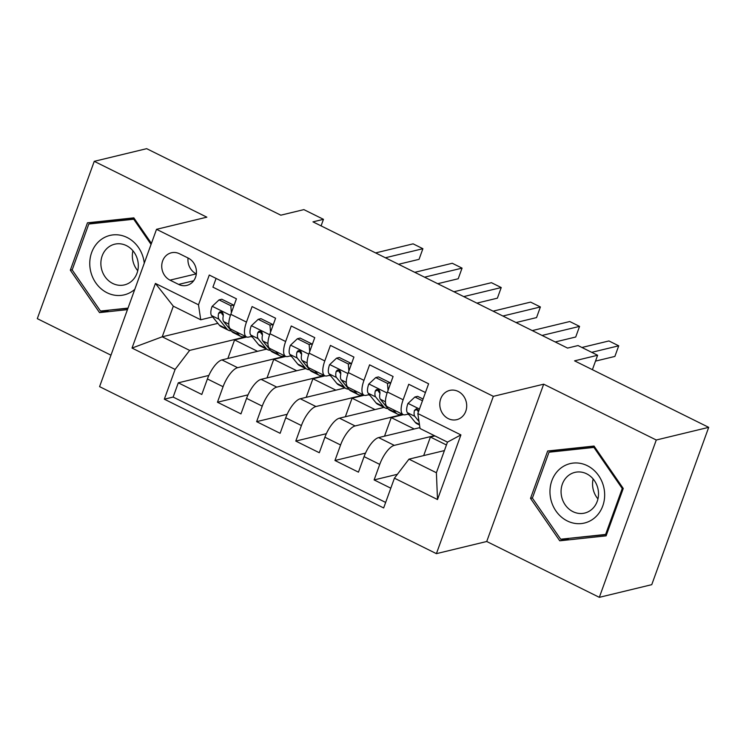 <?xml version="1.0" encoding="UTF-8"?>
<svg xmlns="http://www.w3.org/2000/svg" width="746" height="746" viewBox="0 0 746 746"><rect width="100%" height="100%" fill="white"/><g stroke="black" fill="none" stroke-linecap="round" stroke-linejoin="round"><path stroke-width="1.12" d="M458.175 391.426A15.041 13.372 -103.6 0 0 449.717 390.41A15.041 13.372 -103.6 0 0 439.804 403.418A15.041 13.372 -103.6 0 0 448.318 418.646A15.041 13.372 -103.6 0 0 456.776 419.662A15.041 13.372 -103.6 0 0 466.688 406.654A15.041 13.372 -103.6 0 0 458.175 391.426M599.327 597.332L651.752 584.668L708.7 427.346L656.275 440.009L543.675 384.181L493.348 396.34L436.401 553.653L486.728 541.493L599.327 597.332L656.275 440.009M493.348 396.34L156.52 229.32L99.582 386.642L436.401 553.653M156.52 229.32L206.847 217.17L94.248 161.332L37.3 318.654L110.968 355.18M94.248 161.332L146.673 148.668L280.813 215.184L303.874 209.617L323.456 219.324L312.975 221.86L567.557 348.084L578.038 345.557L597.621 355.264L574.56 360.84L708.7 427.346M425.434 392.527L408.752 384.255L403.138 399.772L387.463 392.004A18.809 6.919 116.4 0 0 387.5 406.831L403.166 414.599A18.809 6.919 -63.6 0 1 403.138 399.772M387.463 392.004L393.086 376.488L369.587 364.831L363.964 380.348L348.298 372.58A18.809 6.919 116.4 0 0 348.335 387.407L364.001 395.175A18.809 6.919 -63.6 0 1 363.964 380.348M348.298 372.58L353.921 357.064L330.422 345.417L324.799 360.933L309.133 353.166A18.809 6.919 116.4 0 0 309.17 367.983L324.836 375.751A18.809 6.919 -63.6 0 1 324.799 360.933M309.133 353.166L314.756 337.649L291.257 325.993L285.634 341.509L269.968 333.742A18.809 6.919 116.4 0 0 270.005 348.569L285.671 356.336A18.809 6.919 -63.6 0 1 285.634 341.509M269.968 333.742L275.591 318.225L252.092 306.569L246.469 322.095A18.809 6.919 116.4 0 0 246.506 336.912A18.809 6.919 116.4 0 0 248.698 337.071L251.812 336.325M266.546 349.147L221.954 359.917A18.809 6.919 116.4 0 0 207.407 378.949L201.793 394.466L178.294 382.819L208.843 375.434M285.317 356.159L237.62 367.685A18.809 6.919 116.4 0 0 223.073 386.717L217.459 402.234L248.008 394.858M217.459 402.234L240.958 413.89L246.572 398.373A18.809 6.919 116.4 0 1 261.119 379.341L305.711 368.561M344.885 387.985L300.284 398.756A18.809 6.919 116.4 0 0 285.737 417.788L280.123 433.305L256.624 421.658L287.173 414.282M384.05 407.4L339.449 418.18A18.809 6.919 116.4 0 0 324.911 437.212L319.288 452.729L295.789 441.072L326.338 433.696M419.923 427.617L378.614 437.594A18.809 6.919 116.4 0 0 364.076 456.627L358.453 472.153L334.954 460.496L365.503 453.12M403.166 414.599A18.809 6.919 -63.6 0 0 405.367 414.748L408.472 414.002M364.001 395.175A18.809 6.919 -63.6 0 0 366.202 395.333L369.307 394.578M379.099 392.219L379.994 392.004M324.836 375.751A18.809 6.919 -63.6 0 0 327.037 375.909L330.142 375.163M339.934 372.795L340.829 372.58M285.671 356.336A18.809 6.919 -63.6 0 0 287.863 356.495L290.977 355.739M300.769 353.38L301.654 353.156M170.004 280.142L178.62 284.413A14.575 12.952 -103.6 0 0 186.817 285.401A14.575 12.952 -103.6 0 0 196.422 272.803A14.575 12.952 -103.6 0 0 188.16 258.051L179.544 253.78A14.575 12.952 -103.6 0 0 171.356 252.791A14.575 12.952 -103.6 0 0 161.751 265.389A14.575 12.952 -103.6 0 0 170.004 280.142L196.329 273.866M444.411 450.584L408.976 459.144L436.391 472.74L447.469 442.126L420.054 428.53L417.825 413.554L428.605 383.789L209.272 275.041L198.501 304.797L200.73 319.782L212.647 316.901M417.825 413.554L460.907 434.909L437.51 499.54L394.429 478.177L383.658 507.942L164.325 399.185L175.105 369.429L132.023 348.065L155.41 283.433L198.501 304.797M434.442 435.664L394.28 445.362L378.614 437.594M402.821 414.422L355.115 425.947L339.449 418.18M363.656 394.998L315.95 406.523L300.284 398.756M324.491 375.583L276.785 387.109L261.119 379.341M261.594 333.956L262.489 333.742M178.294 382.819L173.137 397.058L385.654 502.431M394.28 445.362A18.809 6.919 -63.6 0 0 379.742 464.394L374.119 479.92L390.811 488.192M334.954 460.496L340.577 444.98A18.809 6.919 -63.6 0 1 355.115 425.947M295.789 441.072L301.412 425.556A18.809 6.919 -63.6 0 1 315.95 406.523M256.624 421.658L262.238 406.141A18.809 6.919 -63.6 0 1 276.785 387.109M216.088 278.417L212.918 287.154L236.426 298.801L230.803 314.327A18.809 6.919 116.4 0 0 230.84 329.145L246.506 336.912M222.429 314.532L223.324 314.318M200.73 319.782L173.314 306.186L162.227 336.8L189.643 350.396L175.105 369.429M217.879 323.354L162.227 336.8L132.023 348.065M246.152 336.744L189.643 350.396M592.399 369.68L597.621 355.264M321.088 225.879L323.456 219.324M251.057 336.502L252.568 337.248M290.222 355.926L291.733 356.672M329.387 375.341L330.898 376.087M368.552 394.765L370.063 395.511M407.717 414.179L409.228 414.935M173.137 397.058L164.325 399.185M227.856 358.49L234.58 339.924L246.693 336.996M234.58 339.924L257.547 351.319M374.119 479.92L397.404 474.297M267.021 377.914L273.745 359.348L285.858 356.42M273.745 359.348L296.712 370.734M306.186 397.329L312.91 378.763L325.023 375.844M312.91 378.763L335.877 390.158M345.351 416.753L352.075 398.187L364.188 395.259M352.075 398.187L375.042 409.582M384.516 436.168L391.24 417.611L403.362 414.683M391.24 417.611L414.216 428.997M423.681 455.592L430.405 437.025L434.965 435.925M430.405 437.025L446.444 444.98M394.429 478.177L408.976 459.144M173.314 306.186L155.41 283.433M460.907 434.909L447.469 442.126M437.51 499.54L436.391 472.74M188.048 257.995A14.575 12.952 -103.6 0 0 196.217 273.81M151.429 243.401L133.842 217.86L87.468 222.812L70.32 270.183L99.535 312.611L127.454 309.637M543.675 384.181L486.728 541.493M623.255 488.481L594.04 446.052L547.667 450.994L530.518 498.375L559.742 540.803L606.106 535.852L623.255 488.481M108.161 310.224L127.902 308.406M108.347 310.485L99.535 312.611M72.259 269.716L70.32 270.183M568.359 538.407L606.554 534.621M568.545 538.677L559.742 540.803M532.457 497.908L530.518 498.375M231.381 312.733L230.812 305.72L219.063 299.892L212.069 306.457A12.458 4.588 116.4 0 0 211.566 315.567L219.38 325.2A35.967 13.241 116.4 0 0 221.124 326.617L228.565 330.31A35.967 13.241 116.4 0 0 231.204 330.832M236.603 332.007L238.962 334.907A35.967 13.241 116.4 0 0 240.706 336.334A35.967 13.241 116.4 0 0 245.565 336.446M230.812 305.72L233.545 305.058L221.795 299.239L219.063 299.892M233.545 305.058L233.657 306.447M398.55 264.289L419.047 259.338L422.898 248.707L385.393 257.762M422.898 248.707L413.107 243.849L375.602 252.913M240.706 336.334L233.265 332.641A35.967 13.241 -63.6 0 1 231.521 331.215L223.707 321.591A12.458 4.588 -63.6 0 1 223.315 315.605L222.774 312.956L221.394 311.837L219.772 311.847L218.615 313.273A12.458 4.588 116.4 0 0 219.007 319.26L226.821 328.883A35.967 13.241 116.4 0 0 228.565 330.31M223.315 315.623L222.019 314.029A6.35 2.341 -63.6 0 1 221.637 312.546L218.615 313.273M144.267 263.179A30.558 27.154 -103.6 0 0 127.109 237.498A30.558 27.154 -103.6 0 0 91.655 252.512A30.558 27.154 -103.6 0 0 107.107 292.777A30.558 27.154 -103.6 0 0 134.802 289.336M126.438 245.62A20.925 18.594 -103.6 0 0 114.679 244.203A20.925 18.594 -103.6 0 0 100.897 262.284A20.925 18.594 -103.6 0 0 112.739 283.461A20.925 18.594 -103.6 0 0 124.507 284.879A20.925 18.594 -103.6 0 0 138.29 266.788A20.925 18.594 -103.6 0 0 126.438 245.62M137.749 270.714A20.925 18.594 76.4 0 1 132.919 250.749M128.004 308.107L100.496 311.045L72.175 269.931L88.793 224.024L97.185 222L133.982 218.074M88.793 224.024L133.73 219.231L151.065 244.408M134.634 219.016L133.73 219.231M560.265 468.572A30.558 27.154 -103.6 0 0 555.919 510.945A30.558 27.154 -103.6 0 0 594.357 518.069A30.558 27.154 -103.6 0 0 598.702 475.706A30.558 27.154 -103.6 0 0 560.265 468.572M568.126 475.78A20.925 18.594 -103.6 0 0 563.09 501.116A20.925 18.594 -103.6 0 0 584.705 513.062A20.925 18.594 -103.6 0 0 591.457 509.667A20.925 18.594 -103.6 0 0 596.492 484.331A20.925 18.594 -103.6 0 0 574.877 472.386A20.925 18.594 -103.6 0 0 568.126 475.78M597.947 498.906A20.925 18.594 76.4 0 1 593.126 478.941M623.143 488.313L622.239 488.527L605.621 534.434L560.694 539.227L532.383 498.114L549 452.216L557.383 450.183L594.189 446.257M606.722 534.164L605.621 534.434M549 452.216L593.928 447.423L622.239 488.527M594.832 447.199L593.928 447.423M270.546 332.156L269.977 325.144L258.228 319.316L251.234 325.871A12.458 4.588 116.4 0 0 250.731 334.991L258.545 344.615A35.967 13.241 116.4 0 0 260.289 346.041L267.73 349.725A35.967 13.241 116.4 0 0 270.378 350.256M275.768 351.422L278.127 354.331A35.967 13.241 116.4 0 0 279.871 355.749A35.967 13.241 116.4 0 0 284.73 355.87M269.977 325.144L272.71 324.482L260.96 318.654L258.228 319.316M272.71 324.482L272.822 325.871M437.715 283.704L458.212 278.752L462.063 268.122L424.558 277.186M462.063 268.122L452.272 263.273L414.767 272.327M279.871 355.749L272.43 352.056A35.967 13.241 -63.6 0 1 270.686 350.639L262.872 341.015A12.458 4.588 -63.6 0 1 262.48 335.019L261.939 332.38L260.559 331.252L258.937 331.271L257.78 332.688A12.458 4.588 116.4 0 0 258.172 338.684L265.986 348.307A35.967 13.241 116.4 0 0 267.73 349.725M262.48 335.038L261.184 333.443A6.35 2.341 -63.6 0 1 260.802 331.961L257.78 332.688M309.711 351.571L309.152 344.559L297.402 338.731L290.399 345.295A12.458 4.588 116.4 0 0 289.896 354.415L297.71 364.039A35.967 13.241 116.4 0 0 299.454 365.456L306.895 369.149A35.967 13.241 116.4 0 0 309.543 369.68M314.933 370.846L317.292 373.746A35.967 13.241 116.4 0 0 319.036 375.173A35.967 13.241 116.4 0 0 323.895 375.285M309.152 344.559L311.875 343.906L300.125 338.078L297.402 338.731M311.875 343.906L311.987 345.295M476.88 303.128L497.386 298.176L501.228 287.546L463.723 296.6M501.228 287.546L491.437 282.687L453.932 291.751M319.036 375.173L311.595 371.48A35.967 13.241 -63.6 0 1 309.851 370.053L302.037 360.43A12.458 4.588 -63.6 0 1 301.645 354.443L301.114 351.795L299.724 350.676L298.102 350.695L296.945 352.112A12.458 4.588 116.4 0 0 297.337 358.099L305.151 367.731A35.967 13.241 116.4 0 0 306.895 369.149M301.645 354.462L300.349 352.867A6.35 2.341 -63.6 0 1 299.967 351.385L296.945 352.112M348.876 370.995L348.317 363.983L336.567 358.155L329.573 364.719A12.458 4.588 116.4 0 0 329.061 373.83L336.875 383.453A35.967 13.241 116.4 0 0 338.619 384.88L346.06 388.573A35.967 13.241 116.4 0 0 348.708 389.095M354.098 390.27L356.457 393.17A35.967 13.241 116.4 0 0 358.201 394.587A35.967 13.241 116.4 0 0 363.06 394.709M348.317 363.983L351.04 363.321L339.29 357.493L336.567 358.155M351.04 363.321L351.152 364.71M516.045 322.542L536.551 317.591L540.393 306.96L502.888 316.024M540.393 306.96L530.602 302.111L493.097 311.166M358.201 394.587L350.76 390.904A35.967 13.241 -63.6 0 1 349.016 389.477L341.202 379.854A12.458 4.588 -63.6 0 1 340.819 373.858L340.279 371.219L338.889 370.1L337.276 370.109L336.12 371.536A12.458 4.588 116.4 0 0 336.502 377.523L344.316 387.146A35.967 13.241 116.4 0 0 346.06 388.573M340.81 373.886L339.514 372.282A6.35 2.341 -63.6 0 1 339.132 370.799L336.12 371.536M388.041 390.419L387.482 383.397L375.732 377.579L368.738 384.134A12.458 4.588 116.4 0 0 368.226 393.254L376.04 402.877A35.967 13.241 116.4 0 0 377.784 404.304L385.225 407.987A35.967 13.241 116.4 0 0 387.873 408.519M393.273 409.685L395.622 412.585A35.967 13.241 116.4 0 0 397.366 414.011A35.967 13.241 116.4 0 0 402.225 414.133M387.482 383.397L390.205 382.745L378.455 376.916L375.732 377.579M390.205 382.745L390.317 384.134M555.211 341.966L575.716 337.015L579.558 326.384L542.053 335.448M579.558 326.384L569.767 321.526L532.262 330.59M397.366 414.011L389.925 410.319A35.967 13.241 -63.6 0 1 388.181 408.901L380.367 399.269A12.458 4.588 -63.6 0 1 379.984 393.282L379.444 390.634L378.063 389.515L376.441 389.533L375.285 390.951A12.458 4.588 116.4 0 0 375.667 396.937L383.481 406.57A35.967 13.241 116.4 0 0 385.225 407.987M379.975 393.301L378.679 391.706A6.35 2.341 -63.6 0 1 378.297 390.223L375.285 390.951M422.46 400.742L414.897 396.993L407.903 403.558A12.458 4.588 116.4 0 0 407.391 412.669L415.205 422.301A35.967 13.241 116.4 0 0 416.949 423.719L419.532 424.996M423.075 399.045L417.62 396.34L414.897 396.993M595.504 361.111L614.881 356.429L618.723 345.808L591.709 352.336M618.723 345.808L608.932 340.95L581.917 347.477M418.898 410.589L416.399 408.789L414.45 410.375A12.458 4.588 116.4 0 0 414.832 416.361L419.01 421.509M418.441 411.857L417.844 411.13A6.35 2.341 -63.6 0 1 417.462 409.647L414.45 410.375M237.62 367.685L221.954 359.917M223.073 386.717L207.407 378.949M379.742 464.394L364.076 456.627M340.577 444.98L324.911 437.212M301.412 425.556L285.737 417.788M262.238 406.141L246.572 398.373M246.469 322.095L230.803 314.327M193.652 280.785L178.62 284.413M230.458 315.325L212.246 306.289M226.821 328.883L219.38 325.2M238.962 334.907L231.521 331.215M219.007 319.26L211.566 315.567M228.789 324.109L223.707 321.591M269.623 334.74L251.411 325.713M265.986 348.307L258.545 344.615M278.127 354.331L270.686 350.639M258.172 338.684L250.731 334.991M267.954 343.533L262.872 341.015M308.788 354.163L290.576 345.128M305.151 367.731L297.71 364.039M317.292 373.746L309.851 370.053M297.337 358.099L289.896 354.415M307.119 362.948L302.037 360.43M347.953 373.578L329.741 364.552M344.316 387.146L336.875 383.453M356.457 393.17L349.016 389.477M336.502 377.523L329.061 373.83M346.284 382.372L341.202 379.854M387.118 393.002L368.906 383.976M383.481 406.57L376.04 402.877M395.622 412.585L388.181 408.901M375.667 396.937L368.226 393.254M385.449 401.786L380.367 399.269M419.457 409.041L408.071 403.39M419.439 424.399L415.205 422.301M414.832 416.361L407.391 412.669"/></g></svg>
